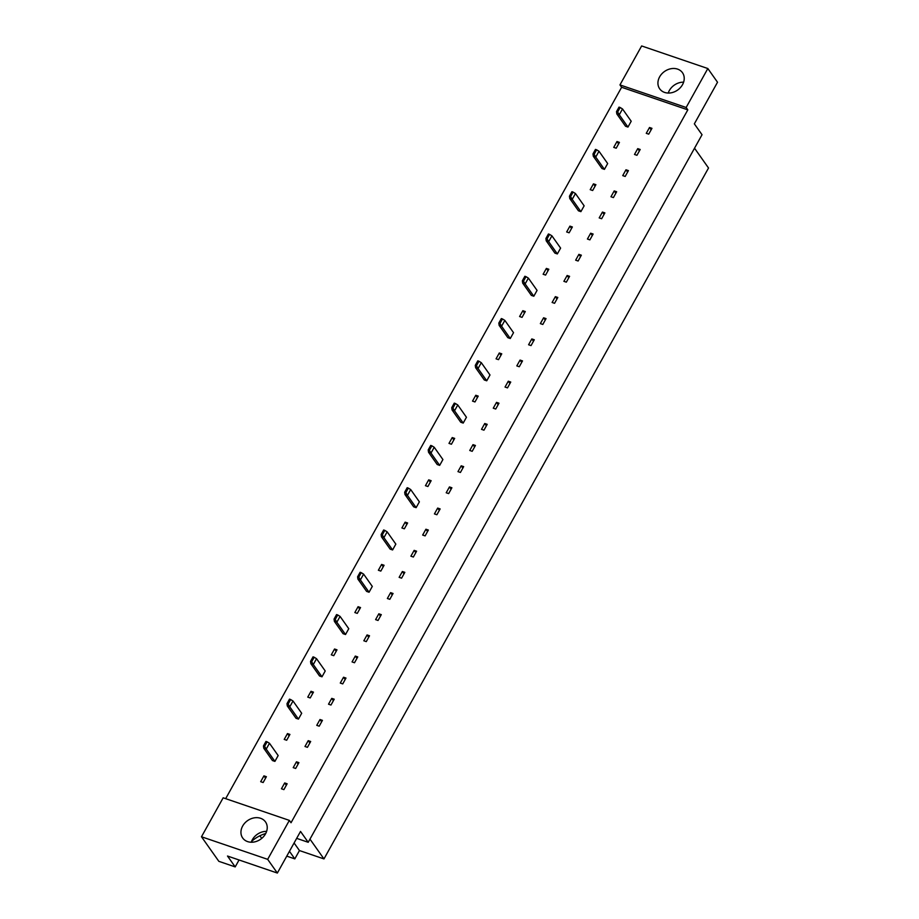 <?xml version="1.0" encoding="UTF-8"?>
<svg xmlns="http://www.w3.org/2000/svg" width="919" height="919" viewBox="0 0 919 919"><rect width="100%" height="100%" fill="white"/><g stroke="black" fill="none" stroke-linecap="round" stroke-linejoin="round"><path stroke-width="1.38" d="M682.518 84.663A13.957 11.361 144.7 0 1 671.123 92.819A13.957 11.361 144.7 0 1 659.681 88.81A13.957 11.361 144.7 0 1 659.635 76.851A13.957 11.361 144.7 0 1 671.042 68.707A13.957 11.361 144.7 0 1 682.472 72.704A13.957 11.361 144.7 0 1 682.518 84.663M668.239 93.049A13.957 11.361 144.7 0 1 669.331 90.556A13.957 11.361 144.7 0 1 683.61 82.17M265.522 833.855A13.957 11.361 144.7 0 1 254.126 841.999A13.957 11.361 144.7 0 1 242.685 838.002A13.957 11.361 144.7 0 1 242.65 826.043A13.957 11.361 144.7 0 1 254.046 817.887A13.957 11.361 144.7 0 1 265.488 821.896A13.957 11.361 144.7 0 1 265.522 833.855M266.613 831.362A13.957 11.361 -35.3 0 0 252.334 839.748A13.957 11.361 -35.3 0 0 251.243 842.229M289.359 820.391L267.67 859.345L201.479 836.761L223.168 797.807L289.359 820.391L291.024 822.746L687.814 109.855L686.148 107.489L619.957 84.904L641.646 45.95L707.837 68.534L686.148 107.489M707.837 68.534L717.521 82.239L694.35 123.858L702.036 134.725L308.21 842.298L296.665 838.358M308.21 842.298L300.524 831.431L277.354 873.05L227.51 856.037L235.195 866.904L239.055 859.977M251.519 841.448A29.913 24.353 144.7 0 1 265.694 833.533M235.195 866.904L218.848 861.333L201.479 836.761M277.354 873.05L267.67 859.345M687.814 109.855L621.623 87.271L225.672 798.657M621.623 87.271L619.957 84.904M286.774 856.14L294.815 858.886L289.462 851.304M294.815 858.886L299.456 850.557L294.091 842.976M261.731 838.392L259.893 835.785M299.456 850.557L323.97 858.92L708.526 168.005L694.534 148.212M323.97 858.92L309.967 839.127M620.164 107.512L622.519 108.959L631.204 121.251L627.964 127.075L625.517 126.236L616.833 113.945L616.511 111.613L617.66 112.003L620.164 107.512L619.015 107.121L616.511 111.613M646.264 133.324L649.515 127.488L651.962 128.327L648.722 134.151L646.264 133.324M613.743 147.385L616.982 141.549L619.44 142.388L616.201 148.212L613.743 147.385M634.501 154.461L637.74 148.637L640.198 149.475L636.947 155.3L634.501 154.461M596.626 149.797L598.981 151.244L607.666 163.536L604.426 169.36L601.979 168.522L593.295 156.241L592.985 153.91L594.122 154.3L596.626 149.797L595.478 149.406L592.985 153.91M622.737 175.609L625.977 169.774L628.424 170.612L625.184 176.448L622.737 175.609M590.205 189.67L593.456 183.846L595.903 184.673L592.663 190.509L590.205 189.67M610.963 196.746L614.202 190.922L616.66 191.761L613.41 197.585L610.963 196.746M573.088 192.082L575.455 193.53L584.139 205.822L580.888 211.646L578.442 210.807L569.757 198.527L569.447 196.195L570.584 196.586L573.088 192.082L571.94 191.692L569.447 196.195M599.199 217.895L602.439 212.071L604.886 212.898L601.646 218.733L599.199 217.895M566.667 231.956L569.918 226.131L572.365 226.97L569.125 232.794L566.667 231.956M587.425 239.032L590.664 233.208L593.123 234.046L589.883 239.87L587.425 239.032M549.551 234.379L551.917 235.827L560.601 248.107L557.351 253.931L554.904 253.104L546.219 240.812L545.909 238.48L547.046 238.871L549.551 234.379L548.413 233.989L545.909 238.48M575.662 260.18L578.901 254.356L581.348 255.195L578.108 261.019L575.662 260.18M543.129 274.241L546.38 268.417L548.827 269.256L545.587 275.08L543.129 274.241M563.887 281.329L567.138 275.493L569.585 276.332L566.345 282.156L563.887 281.329M526.013 276.665L528.379 278.112L537.064 290.393L533.813 296.228L531.366 295.39L522.681 283.098L522.371 280.766L523.508 281.157L526.013 276.665L524.875 276.274L522.371 280.766M552.124 302.466L555.363 296.642L557.81 297.48L554.571 303.304L552.124 302.466M519.591 316.527L522.842 310.702L525.289 311.541L522.049 317.365L519.591 316.527M540.349 323.614L543.6 317.79L546.047 318.617L542.807 324.453L540.349 323.614M502.475 318.95L504.841 320.398L513.526 332.678L510.275 338.514L507.828 337.675L499.143 325.383L498.833 323.051L499.97 323.442L502.475 318.95L501.337 318.56L498.833 323.051M528.586 344.751L531.825 338.927L534.284 339.766L531.033 345.59L528.586 344.751M496.065 358.824L499.304 352.988L501.751 353.826L498.512 359.651L496.065 358.824M516.811 365.9L520.062 360.076L522.509 360.914L519.269 366.738L516.811 365.9M478.937 361.236L481.303 362.683L489.988 374.975L486.748 380.799L484.29 379.961L475.605 367.68L475.295 365.337L476.444 365.728L478.937 361.236L477.8 360.845L475.295 365.337M505.048 387.048L508.287 381.213L510.746 382.051L507.495 387.875L505.048 387.048M472.527 401.109L475.766 395.273L478.213 396.112L474.974 401.948L472.527 401.109M493.273 408.185L496.524 402.361L498.971 403.2L495.732 409.024L493.273 408.185M455.399 403.521L457.765 404.969L466.45 417.26L463.21 423.085L460.752 422.246L452.068 409.966L451.757 407.634L452.906 408.025L455.399 403.521L454.262 403.131L451.757 407.634M481.51 429.334L484.75 423.51L487.208 424.337L483.957 430.172L481.51 429.334M448.989 443.395L452.228 437.57L454.675 438.397L451.436 444.233L448.989 443.395M469.747 450.471L472.986 444.647L475.433 445.485L472.194 451.309L469.747 450.471M431.873 445.818L434.227 447.266L442.912 459.546L439.673 465.37L437.214 464.532L428.53 452.251L428.22 449.919L429.368 450.31L431.873 445.818L430.724 445.428L428.22 449.919M457.972 471.619L461.212 465.795L463.67 466.634L460.419 472.458L457.972 471.619M425.451 485.68L428.691 479.856L431.149 480.694L427.898 486.519L425.451 485.68M446.209 492.768L449.448 486.932L451.895 487.771L448.656 493.595L446.209 492.768M408.335 488.104L410.69 489.551L419.374 501.831L416.135 507.656L413.676 506.828L404.992 494.537L404.682 492.205L405.83 492.595L408.335 488.104L407.186 487.713L404.682 492.205M434.434 513.905L437.674 508.081L440.132 508.919L436.893 514.743L434.434 513.905M401.913 527.966L405.153 522.141L407.611 522.98L404.36 528.804L401.913 527.966M422.671 535.053L425.911 529.229L428.357 530.056L425.118 535.892L422.671 535.053M384.797 530.389L387.152 531.837L395.836 544.117L392.597 549.953L390.138 549.114L381.454 536.822L381.144 534.49L382.293 534.881L384.797 530.389L383.648 529.999L381.144 534.49M410.896 556.19L414.147 550.366L416.594 551.205L413.355 557.029L410.896 556.19M378.375 570.251L381.615 564.427L384.073 565.265L380.822 571.09L378.375 570.251M399.133 577.339L402.373 571.515L404.831 572.353L401.58 578.177L399.133 577.339M361.259 572.675L363.614 574.122L372.298 586.414L369.059 592.238L366.612 591.399L357.916 579.108L357.606 576.776L358.755 577.166L361.259 572.675L360.11 572.284L357.606 576.776M387.358 598.487L390.609 592.652L393.056 593.49L389.817 599.314L387.358 598.487M354.837 612.548L358.077 606.712L360.535 607.551L357.284 613.375L354.837 612.548M375.595 619.624L378.835 613.8L381.293 614.639L378.042 620.463L375.595 619.624M337.721 614.96L340.076 616.408L348.76 628.699L345.521 634.524L343.074 633.685L334.39 621.405L334.068 619.073L335.217 619.463L337.721 614.96L336.572 614.57L334.068 619.073M363.821 640.773L367.072 634.937L369.518 635.776L366.279 641.611L363.821 640.773M331.299 654.833L334.539 649.009L336.997 649.836L333.758 655.672L331.299 654.833M352.057 661.91L355.297 656.086L357.755 656.924L354.504 662.748L352.057 661.91M314.183 657.246L316.538 658.693L325.223 670.985L321.983 676.809L319.536 675.97L310.852 663.69L310.542 661.358L311.679 661.749L314.183 657.246L313.034 656.855L310.542 661.358M340.283 683.058L343.534 677.234L345.981 678.061L342.741 683.897L340.283 683.058M307.762 697.119L311.013 691.295L313.459 692.133L310.22 697.958L307.762 697.119M328.52 704.195L331.759 698.371L334.217 699.21L330.966 705.034L328.52 704.195M290.645 699.543L293 700.99L301.685 713.27L298.445 719.095L295.998 718.267L287.314 705.976L287.004 703.644L288.141 704.034L290.645 699.543L289.496 699.152L287.004 703.644M316.756 725.344L319.996 719.52L322.443 720.358L319.203 726.182L316.756 725.344M284.224 739.404L287.475 733.58L289.922 734.419L286.682 740.243L284.224 739.404M304.982 746.492L308.221 740.657L310.679 741.495L307.44 747.319L304.982 746.492M267.107 741.828L269.474 743.276L278.158 755.556L274.907 761.391L272.461 760.553L263.776 748.261L263.466 745.929L264.603 746.32L267.107 741.828L265.959 741.438L263.466 745.929M293.218 767.629L296.458 761.805L298.905 762.644L295.665 768.468L293.218 767.629M260.686 781.69L263.937 775.866L266.384 776.704L263.144 782.529L260.686 781.69M281.444 788.778L284.695 782.954L287.142 783.781L283.902 789.616L281.444 788.778M284.695 782.954L286.326 785.263M263.937 775.866L265.568 778.175M296.458 761.805L298.089 764.114M308.221 740.657L309.852 742.966M287.475 733.58L289.106 735.889M319.996 719.52L321.627 721.829M331.759 698.371L333.39 700.68M311.013 691.295L312.644 693.604M343.534 677.234L345.165 679.543M355.297 656.086L356.928 658.395M334.539 649.009L336.182 651.318M367.072 634.937L368.703 637.246M378.835 613.8L380.466 616.109M358.077 606.712L359.708 609.021M390.609 592.652L392.241 594.961M402.373 571.515L404.004 573.824M381.615 564.427L383.246 566.736M414.147 550.366L415.779 552.675M425.911 529.229L427.542 531.527M405.153 522.141L406.784 524.45M437.674 508.081L439.316 510.39M449.448 486.932L451.08 489.241M428.691 479.856L430.322 482.165M461.212 465.795L462.843 468.104M472.986 444.647L474.618 446.956M452.228 437.57L453.86 439.879M484.75 423.51L486.381 425.819M496.524 402.361L498.155 404.67M475.766 395.273L477.398 397.582M508.287 381.213L509.919 383.522M520.062 360.076L521.693 362.385M499.304 352.988L500.935 355.297M531.825 338.927L533.457 341.236M543.6 317.79L545.231 320.099M522.842 310.702L524.473 313.011M555.363 296.642L556.994 298.951M567.138 275.493L568.769 277.802M546.38 268.417L548.011 270.726M578.901 254.356L580.532 256.665M590.664 233.208L592.307 235.517M569.918 226.131L571.549 228.44M602.439 212.071L604.07 214.38M614.202 190.922L615.833 193.231M593.456 183.846L595.087 186.155M625.977 169.774L627.608 172.083M637.74 148.637L639.371 150.946M616.982 141.549L618.625 143.858M649.515 127.488L651.146 129.797M269.474 743.276L266.223 749.1L274.907 761.391M264.603 746.32L266.223 749.1L263.776 748.261M293 700.99L289.761 706.814L298.445 719.095M288.141 704.034L289.761 706.814L287.314 705.976M316.538 658.693L313.299 664.529L321.983 676.809M311.679 661.749L313.299 664.529L310.852 663.69M340.076 616.408L336.836 622.232L345.521 634.524M335.217 619.463L336.836 622.232L334.39 621.405M363.614 574.122L360.374 579.946L369.059 592.238M358.755 577.166L360.374 579.946L357.916 579.108M387.152 531.837L383.912 537.661L392.597 549.953M382.293 534.881L383.912 537.661L381.454 536.822M410.69 489.551L407.45 495.375L416.135 507.656M405.83 492.595L407.45 495.375L404.992 494.537M434.227 447.266L430.988 453.09L439.673 465.37M429.368 450.31L430.988 453.09L428.53 452.251M457.765 404.969L454.526 410.804L463.21 423.085M452.906 408.025L454.526 410.804L452.068 409.966M481.303 362.683L478.064 368.508L486.748 380.799M476.444 365.728L478.064 368.508L475.605 367.68M504.841 320.398L501.59 326.222L510.275 338.514M499.97 323.442L501.59 326.222L499.143 325.383M528.379 278.112L525.128 283.937L533.813 296.228M523.508 281.157L525.128 283.937L522.681 283.098M551.917 235.827L548.666 241.651L557.351 253.931M547.046 238.871L548.666 241.651L546.219 240.812M575.455 193.53L572.204 199.366L580.888 211.646M570.584 196.586L572.204 199.366L569.757 198.527M598.981 151.244L595.742 157.069L604.426 169.36M594.122 154.3L595.742 157.069L593.295 156.241M622.519 108.959L619.28 114.783L627.964 127.075M617.66 112.003L619.28 114.783L616.833 113.945"/></g></svg>
